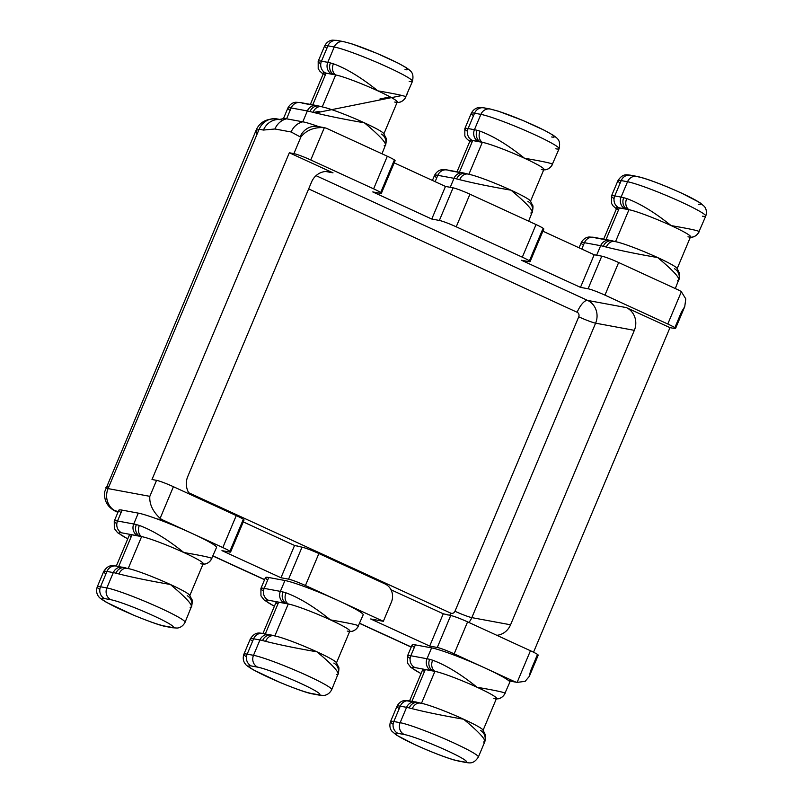 <?xml version="1.0" encoding="UTF-8"?>
<svg xmlns="http://www.w3.org/2000/svg" width="803" height="803" viewBox="0 0 803 803"><rect width="100%" height="100%" fill="white"/><g stroke="black" fill="none" stroke-linecap="round" stroke-linejoin="round"><path stroke-width="1.2" d="M471.883 142.502A34.8 2.941 22.8 0 1 470.126 140.615A34.8 2.941 22.8 0 1 472.706 140.545L482.322 142.332A34.8 2.941 22.8 0 1 524.489 158.231C544.083 161.604 553.357 163.651 552.293 164.364A9.054 8.994 -97 0 1 545.167 169.784A9.054 8.994 -97 0 1 545.117 169.794A9.054 8.994 -97 0 1 543.711 169.855M555.827 148.806A44.205 3.734 -157.2 0 0 559.109 148.726L552.293 164.364M325.235 75.131A34.8 2.941 22.8 0 1 323.479 73.244A34.8 2.941 22.8 0 1 326.058 73.173L335.684 74.95A34.8 2.941 22.8 0 1 377.842 90.849C397.445 94.222 406.709 96.27 405.645 96.992A9.054 8.994 -97 0 1 398.529 102.413A9.054 8.994 -97 0 1 398.479 102.413A9.054 8.994 -97 0 1 397.073 102.473A9.054 8.783 -87.2 0 0 397.144 102.483M409.189 81.434A44.205 3.734 -157.2 0 0 412.461 81.344L405.645 96.992M618.531 209.884A34.8 2.941 22.8 0 1 616.774 207.987A34.8 2.941 22.8 0 1 619.354 207.927L628.97 209.703A34.8 2.941 22.8 0 1 671.127 225.603C690.731 228.975 700.005 231.023 698.941 231.746A9.054 8.994 -97 0 1 691.815 237.166A9.054 8.994 -97 0 1 691.764 237.166A9.054 8.994 -97 0 1 690.359 237.226A9.054 8.783 -87.2 0 0 690.439 237.226M702.474 216.188A44.205 3.734 -157.2 0 0 705.747 216.097L698.941 231.746M469.926 141.087A35.151 2.971 -157.2 0 1 472.284 140.384L478.608 141.559A35.151 2.971 -157.2 0 1 480.706 142.031A9.054 7.869 -75.8 0 1 477.062 130.307L480.074 131.19C493.323 136.058 508.118 145.072 524.489 158.231A34.8 2.941 22.8 0 1 543.912 169.373A34.8 2.941 22.8 0 1 541.332 169.443M530.833 212.996L531.907 212.875C533.553 210.757 526.607 203.199 511.049 190.201A34.8 2.941 22.8 0 1 530.371 200.891A34.8 2.941 22.8 0 1 530.472 201.342M616.574 208.469A35.151 2.971 -157.2 0 1 618.932 207.766L625.256 208.931A35.151 2.971 -157.2 0 1 627.344 209.402A9.054 7.869 -75.8 0 1 623.71 197.689L626.721 198.562C639.961 203.44 654.766 212.454 671.127 225.603A34.8 2.941 22.8 0 1 690.56 236.744A34.8 2.941 22.8 0 1 687.98 236.815M677.481 280.377L678.545 280.247C680.201 278.139 673.255 270.581 657.687 257.572A34.8 2.941 22.8 0 1 677.009 268.272A34.8 2.941 22.8 0 1 677.12 268.714M323.288 73.715A35.151 2.971 -157.2 0 1 325.637 73.013L331.97 74.187A35.151 2.971 -157.2 0 1 334.058 74.649A9.054 7.869 -75.8 0 1 330.414 62.935L333.436 63.808C346.675 68.687 361.48 77.7 377.842 90.849A34.8 2.941 22.8 0 1 397.274 101.991A34.8 2.941 22.8 0 1 394.695 102.061M384.195 145.624L385.259 145.504C386.916 143.386 379.96 135.827 364.401 122.819A34.8 2.941 22.8 0 1 383.724 133.519A34.8 2.941 22.8 0 1 383.834 133.971M678.545 280.247L675.293 288.548M531.907 212.875L528.655 221.176M385.259 145.504L382.007 153.795M277.818 604.157A34.8 2.941 22.8 0 1 276.071 602.27A34.8 2.941 22.8 0 1 278.651 602.2L288.267 603.976A34.8 2.941 22.8 0 1 330.424 619.876C350.028 623.258 359.292 625.306 358.238 626.019A9.054 8.994 -97 0 1 351.112 631.439A9.054 8.994 -97 0 1 351.062 631.439A9.054 8.994 -97 0 1 349.656 631.499A9.054 8.783 -87.2 0 0 349.727 631.509M424.466 671.539A34.8 2.941 22.8 0 1 422.709 669.642A34.8 2.941 22.8 0 1 425.289 669.572L434.905 671.358A34.8 2.941 22.8 0 1 477.072 687.258C496.676 690.63 505.94 692.678 504.876 693.401A9.054 8.994 -97 0 1 497.75 698.811A9.054 8.994 -97 0 1 497.709 698.821A9.054 8.994 -97 0 1 496.294 698.881M131.18 536.785A34.8 2.941 22.8 0 1 129.424 534.888A34.8 2.941 22.8 0 1 132.003 534.818L141.619 536.605A34.8 2.941 22.8 0 1 183.777 552.504C203.38 555.877 212.654 557.924 211.59 558.647A9.054 8.994 -97 0 1 204.464 564.057A9.054 8.994 -97 0 1 204.414 564.067A9.054 8.994 -97 0 1 203.008 564.128M508.199 680.271L514.05 681.356L485.132 668.076A44.205 3.734 22.8 0 1 508.199 680.271A44.205 3.734 22.8 0 1 509.805 682.229L504.876 693.401M267.7 579.997A44.205 3.734 22.8 0 1 265.472 577.588A44.205 3.734 22.8 0 1 268.744 577.508L284.945 580.509A44.205 3.734 22.8 0 1 338.485 600.694L305.441 585.517A13.922 1.174 -157.2 0 0 288.578 579.154L280.98 577.748L221.969 550.637L229.568 552.042A13.922 1.174 -157.2 0 0 230.602 552.012A13.922 1.174 -157.2 0 0 222.822 547.556L191.847 533.322A44.205 3.734 22.8 0 1 216.519 547.475L211.59 558.647M414.348 647.369A44.205 3.734 22.8 0 1 412.11 644.97A44.205 3.734 22.8 0 1 415.392 644.879L431.592 647.88A44.205 3.734 22.8 0 1 485.132 668.076L454.157 653.843A13.922 1.174 -157.2 0 0 437.284 647.479L429.695 646.074L370.685 618.962L383.342 621.301L338.485 600.694A44.205 3.734 22.8 0 1 363.167 614.847L358.238 626.019M533.533 652.217L669.973 327.644L674.53 328.487A13.922 1.174 -157.2 0 0 675.554 328.467A13.922 1.174 -157.2 0 0 667.785 324.01L604.94 295.133A13.922 1.174 -157.2 0 0 588.077 288.769L601.778 256.157L594.19 254.752L542.888 231.184M601.778 256.157A13.922 1.174 22.8 0 1 618.651 262.521L604.94 295.133M667.785 324.01L681.356 291.72A17.405 16.17 100.5 0 0 678.545 290.044L618.651 262.521M588.077 288.769L580.479 287.364L521.468 260.252L529.067 261.658A13.922 1.174 -157.2 0 0 530.09 261.627A13.922 1.174 -157.2 0 0 522.321 257.171L536.033 224.559L469.936 194.196L456.224 226.807A13.922 1.174 -157.2 0 0 439.361 220.444L431.773 219.038L372.763 191.927L380.351 193.332A13.922 1.174 -157.2 0 0 381.385 193.302A13.922 1.174 -157.2 0 0 373.616 188.846L310.761 159.968A13.922 1.174 -157.2 0 0 293.898 153.614L289.341 152.771L151.998 479.501L156.555 480.345A13.922 1.174 22.8 0 1 173.418 486.708L160.118 518.357A17.405 16.17 100.5 0 0 162.929 520.033L157.077 518.949A44.205 3.734 22.8 0 1 191.847 533.322L162.929 520.033M536.033 224.559A13.922 1.174 22.8 0 1 543.802 229.026A13.922 1.174 22.8 0 1 542.768 229.046L529.388 260.875M439.361 220.444L453.073 187.832L445.474 186.426L394.183 162.858M453.073 187.832A13.922 1.174 22.8 0 1 469.936 194.196M373.616 188.846L387.317 156.234L327.423 128.721A17.405 16.17 100.5 0 0 324.342 127.687L310.761 159.968M387.317 156.234A13.922 1.174 22.8 0 1 395.096 160.7A13.922 1.174 22.8 0 1 394.062 160.72L380.682 192.549M383.342 621.301L391.402 602.12A13.922 12.938 100.5 0 0 384.978 583.911L318.881 553.538L305.441 585.517M522.321 257.171L456.224 226.807M243.259 521.89L294.56 545.458L302.018 547.184A13.922 1.174 22.8 0 1 318.881 553.538M297.592 546.02L298.857 546.592M222.822 547.556L236.263 515.586L173.418 486.708M236.263 515.586A13.922 1.174 22.8 0 1 244.042 520.043A13.922 1.174 22.8 0 1 243.008 520.073L229.899 551.26M189.638 494.156A17.405 16.17 -79.5 0 1 187.772 476.49L311.544 182.04A17.405 16.17 -79.5 0 1 329.461 171.701A17.405 16.17 -79.5 0 1 333.014 172.836L289.341 152.771M514.05 681.356A17.405 16.17 100.5 0 0 517.132 682.389L530.442 650.741L467.587 621.863L454.157 653.843M320.839 127.316A17.405 16.17 100.5 0 0 318.018 126.513A17.405 16.17 100.5 0 0 317.908 126.493A17.405 16.17 100.5 0 0 300.101 136.841L291.128 131.983L274.927 128.992L263.454 130.056L259.128 129.253L108.074 488.605L105.916 487.551L109.057 486.257M530.442 650.741A13.922 1.174 22.8 0 1 538.211 655.198A13.922 1.174 22.8 0 1 537.177 655.228L530.462 671.218L529.318 676.377L525.152 681.335L517.132 682.389M391.011 589.773L443.266 613.783L450.724 615.51A13.922 1.174 22.8 0 1 467.587 621.863M446.307 614.345L447.562 614.917M669.973 327.644L626.3 307.589A17.405 16.17 -79.5 0 1 634.34 330.344L595.605 323.177L471.833 617.627L510.557 624.794L634.34 330.344M510.557 624.794A17.405 16.17 -79.5 0 1 496.846 635.314M280.98 577.748L294.56 545.458M431.773 219.038L445.474 186.426M429.695 646.074L443.266 613.783M580.479 287.364L594.19 254.752M283.72 119.788A44.205 3.734 22.8 0 1 283.318 118.904A44.205 3.734 22.8 0 1 283.891 118.593A44.205 3.734 22.8 0 1 286.591 118.814L302.791 121.815A44.205 3.734 22.8 0 1 318.901 126.673M333.436 63.808A9.054 7.247 -71.1 0 0 335.684 74.95L322.254 106.889A34.8 2.941 22.8 0 1 323.398 107.16A34.8 2.941 22.8 0 1 364.401 122.819C343.995 119.296 326.871 115.793 313.04 112.32L309.988 111.527A9.054 7.869 -75.8 0 1 319.343 106.157L319.343 106.157A9.054 7.869 -75.8 0 1 320.578 106.598M459.687 179.691A9.054 7.207 -76.3 0 1 468.35 174.141A9.054 7.207 -76.3 0 1 468.882 174.301A34.8 2.941 22.8 0 1 470.046 174.542A34.8 2.941 22.8 0 1 511.049 190.201C490.643 186.677 473.519 183.174 459.687 179.691L456.636 178.908A9.054 7.869 -75.8 0 1 465.991 173.538L465.991 173.538A9.054 7.869 -75.8 0 1 467.226 173.98M626.721 198.562A9.054 7.247 -71.1 0 0 628.97 209.703L615.54 241.643A34.8 2.941 22.8 0 1 616.684 241.914A34.8 2.941 22.8 0 1 657.687 257.572C637.281 254.049 620.167 250.546 606.335 247.073L603.284 246.28A9.054 7.869 -75.8 0 1 612.639 240.91L612.639 240.91A9.054 7.869 -75.8 0 1 613.863 241.352M160.118 518.357C152.69 511.37 149.268 504.023 149.83 496.334L156.555 480.345M681.356 291.72L685.792 298.917L684.738 306.656L681.516 311.865L674.861 327.704M279.344 119.486A17.405 16.17 100.5 0 0 263.454 130.056M293.898 153.614L300.884 136.992C306.445 130.106 314.264 127.004 324.342 127.687L318.018 126.513M256.458 135.597L256.027 130.447L259.128 129.253A17.405 16.17 100.5 0 1 277.045 118.924L277.045 118.924A17.405 16.17 100.5 0 1 279.183 119.486M118.182 511.752L113.916 510.136M120.43 512.163A44.205 3.734 22.8 0 1 118.824 510.216A44.205 3.734 22.8 0 1 122.096 510.126L138.297 513.127A44.205 3.734 22.8 0 1 157.077 518.949M127.767 538.823A35.151 2.971 -157.2 0 1 121.705 532.831L137.905 535.832A35.151 2.971 -157.2 0 1 139.993 536.304A9.054 7.869 -75.8 0 1 136.359 524.59L139.371 525.463C152.62 530.341 167.415 539.345 183.777 552.504A34.8 2.941 22.8 0 1 203.209 563.646A34.8 2.941 22.8 0 1 200.63 563.716M274.415 606.205A35.151 2.971 -157.2 0 1 268.353 600.212L284.553 603.214A35.151 2.971 -157.2 0 1 286.641 603.675A9.054 7.869 -75.8 0 1 282.997 591.962L286.019 592.845C299.258 597.713 314.063 606.727 330.424 619.876A34.8 2.941 22.8 0 1 349.857 631.028A34.8 2.941 22.8 0 1 347.277 631.088M421.053 673.576A35.151 2.971 -157.2 0 1 415 667.584L431.201 670.585A35.151 2.971 -157.2 0 1 433.289 671.057A9.054 7.869 -75.8 0 1 429.645 659.333L432.656 660.217C445.906 665.085 460.711 674.098 477.072 687.258A34.8 2.941 22.8 0 1 496.505 698.399A34.8 2.941 22.8 0 1 493.925 698.469M190.13 607.269L191.204 607.148C192.85 605.04 185.905 597.472 170.346 584.474C149.93 580.95 132.816 577.447 118.985 573.974A9.054 7.207 -76.3 0 1 127.647 568.414A9.054 7.207 -76.3 0 1 128.179 568.574A34.8 2.941 22.8 0 1 129.333 568.815A34.8 2.941 22.8 0 1 170.346 584.474A34.8 2.941 22.8 0 1 189.659 595.174A34.8 2.941 22.8 0 1 189.769 595.615M483.426 742.022L484.49 741.902C486.146 739.784 479.19 732.226 463.632 719.227C443.226 715.704 426.102 712.201 412.27 708.718A9.054 7.207 -76.3 0 1 420.933 703.167A9.054 7.207 -76.3 0 1 421.475 703.328A34.8 2.941 22.8 0 1 422.629 703.569A34.8 2.941 22.8 0 1 463.632 719.227A34.8 2.941 22.8 0 1 482.954 729.927A34.8 2.941 22.8 0 1 483.065 730.369M336.778 674.65L337.842 674.53C339.498 672.412 332.542 664.854 316.984 651.845C296.578 648.322 279.464 644.819 265.622 641.346A9.054 7.207 -76.3 0 1 274.285 635.785A9.054 7.207 -76.3 0 1 274.827 635.946A34.8 2.941 22.8 0 1 275.981 636.187A34.8 2.941 22.8 0 1 316.984 651.845A34.8 2.941 22.8 0 1 336.306 662.545A34.8 2.941 22.8 0 1 336.417 662.997M484.49 741.902L484.882 741.52C485.705 736.833 485.775 734.424 485.102 734.293L482.944 729.927M412.27 708.718L409.219 707.935A9.054 7.869 -75.8 0 1 418.574 702.565L418.574 702.565A9.054 7.869 -75.8 0 1 419.808 703.006M191.204 607.148L185.071 622.285C182.281 627.645 177.844 628.076 176.961 628.046L172.474 627.745A9.054 8.411 -79.5 0 1 170.627 627.163A35.151 2.971 -157.2 0 0 153.614 615.831A35.151 2.971 -157.2 0 0 111.025 599.771L104.701 598.606A35.151 2.971 -157.2 0 0 121.725 609.929A35.151 2.971 -157.2 0 0 164.304 625.989L170.627 627.163M118.985 573.974L115.933 573.181A9.054 7.869 -75.8 0 1 125.288 567.811L125.288 567.811A9.054 7.869 -75.8 0 1 126.523 568.253M337.842 674.53L331.719 689.657C328.919 695.017 324.482 695.458 323.609 695.428L319.122 695.117A9.054 8.411 -79.5 0 1 317.275 694.535A35.151 2.971 -157.2 0 0 300.262 683.212A35.151 2.971 -157.2 0 0 257.673 667.152L251.349 665.978A35.151 2.971 -157.2 0 0 268.363 677.3A35.151 2.971 -157.2 0 0 310.952 693.36L317.275 694.535M265.622 641.346L262.571 640.553A9.054 7.869 -75.8 0 1 271.926 635.193L271.926 635.193A9.054 7.869 -75.8 0 1 273.161 635.635M99.823 589.492A44.205 3.734 22.8 0 1 97.253 586.852A44.205 3.734 22.8 0 1 100.526 586.762L106.849 587.937A44.205 3.734 22.8 0 1 160.399 608.132A44.205 3.734 22.8 0 1 185.071 622.285M457.59 760.742L463.923 761.917A35.151 2.971 -157.2 0 0 446.9 750.584A35.151 2.971 -157.2 0 0 404.321 734.524L397.987 733.36A35.151 2.971 -157.2 0 0 415.01 744.682A35.151 2.971 -157.2 0 0 457.59 760.742A9.054 8.411 100.5 0 0 459.436 761.324A9.054 8.411 100.5 0 0 461.374 761.445M246.471 656.874A44.205 3.734 22.8 0 1 243.891 654.234A44.205 3.734 22.8 0 1 247.173 654.144L253.497 655.318A44.205 3.734 22.8 0 1 307.037 675.504A44.205 3.734 22.8 0 1 331.719 689.657M681.817 193.272A35.151 2.971 22.8 0 1 698.299 204.353M681.275 193.021A35.151 2.971 22.8 0 0 638.696 176.961A9.054 8.411 100.5 0 0 636.849 176.379L640.894 177.343C648.322 179.45 657.918 182.974 669.682 187.892L681.566 193.111L699.875 202.627L704.291 206.381C704.924 207.013 707.604 210.456 705.747 216.097A44.205 3.734 -157.2 0 0 681.074 201.944A44.205 3.734 -157.2 0 0 627.534 181.749L621.08 197.096A44.205 3.734 22.8 0 1 623.71 197.689M551.651 136.972A35.151 2.971 22.8 0 0 534.637 125.649A35.151 2.971 22.8 0 0 492.048 109.589A9.054 8.411 100.5 0 0 490.201 109.007L498.422 111.215L523.225 120.601L544.414 130.307L553.106 135.165C557.423 138.477 560.916 139.873 559.109 148.726A44.205 3.734 -157.2 0 0 534.427 134.573A44.205 3.734 -157.2 0 0 480.887 114.377L474.432 129.725A44.205 3.734 22.8 0 1 477.062 130.307M405.013 69.6A35.151 2.971 22.8 0 0 387.99 58.268A35.151 2.971 22.8 0 0 345.41 42.218A9.054 8.411 100.5 0 0 343.564 41.626L351.784 43.834L376.587 53.229L397.766 62.925L406.469 67.793C410.775 71.106 414.268 72.501 412.461 81.344A44.205 3.734 -157.2 0 0 387.789 67.191A44.205 3.734 -157.2 0 0 334.239 47.006L327.795 62.343A44.205 3.734 22.8 0 1 330.414 62.935M212.986 555.877L264.629 579.605M149.83 496.334L108.074 488.605A17.405 16.17 100.5 0 0 116.104 511.37L117.981 512.224M359.634 623.258L411.266 646.977M300.884 136.992L300.101 136.841M333.014 172.836L325.747 171.491M316.041 175.656L587.575 300.412L626.3 307.589M188.715 492.741L450.674 613.111A3.483 3.232 100.5 0 0 454.97 611.264L578.742 316.814A3.483 3.232 100.5 0 0 577.136 312.267L308.653 188.906M288.578 579.154L302.018 547.184M437.284 647.479L450.724 615.51M309.988 111.527A44.205 3.734 -157.2 0 0 307.358 110.944L291.168 107.943L286.591 118.814A17.405 16.17 100.5 0 0 274.927 128.992M291.128 131.983A17.405 16.17 100.5 0 1 302.791 121.815L307.358 110.944A9.054 8.411 -79.5 0 1 316.683 105.564L300.483 102.573A9.054 8.411 -79.5 0 0 291.168 107.943A44.205 3.734 -157.2 0 0 287.886 108.034A44.205 3.734 -157.2 0 0 290.114 110.433M283.419 118.673L287.886 108.034C290.686 102.674 295.123 102.232 295.996 102.262L300.483 102.573A9.054 8.411 -79.5 0 1 302.329 103.155L314.746 105.454M456.636 178.908A44.205 3.734 -157.2 0 0 454.006 178.316L437.806 175.315L435.136 181.679M450.232 187.31L454.006 178.316A9.054 8.411 -79.5 0 1 463.331 172.946L447.13 169.945A9.054 8.411 -79.5 0 0 437.806 175.315A44.205 3.734 -157.2 0 0 434.533 175.405A44.205 3.734 -157.2 0 0 436.762 177.804M432.426 180.434L434.533 175.405C437.324 170.045 441.77 169.614 442.644 169.644L447.13 169.945A9.054 8.411 -79.5 0 1 448.977 170.527L461.394 172.826M603.284 246.28A44.205 3.734 -157.2 0 0 600.654 245.698L584.454 242.697L581.784 249.05M596.649 255.213L600.654 245.698A9.054 8.411 -79.5 0 1 609.969 240.318L593.768 237.317A9.054 8.411 -79.5 0 0 584.454 242.697A44.205 3.734 -157.2 0 0 581.181 242.777A44.205 3.734 -157.2 0 0 583.41 245.186M579.063 247.806L581.181 242.777C583.972 237.417 588.408 236.985 589.282 237.015L593.768 237.317A9.054 8.411 -79.5 0 1 595.615 237.909L608.042 240.207M326.058 73.173L312.748 104.842M619.354 207.927L606.034 239.595M472.706 140.545L459.396 172.213M480.074 131.19A9.054 7.247 -71.1 0 0 482.322 142.332L468.902 174.271M634.912 176.269L632.373 175.797A9.054 8.411 -79.5 0 0 630.526 175.205C627.193 174.984 622.937 172.976 617.929 180.665A44.205 3.734 -157.2 0 1 621.201 180.585A9.054 8.411 -79.5 0 1 630.526 175.205L636.849 176.379A9.054 8.411 100.5 0 0 627.534 181.749L621.201 180.585L614.757 195.922L621.08 197.096A9.054 8.411 -79.5 0 0 625.256 208.931M614.054 198.652A44.205 3.734 22.8 0 1 611.474 196.012L617.929 180.665A44.205 3.734 -157.2 0 0 620.157 183.074M616.413 208.85L613.03 205.839L611.535 203.39L611.474 196.012A44.205 3.734 22.8 0 1 614.757 195.922A9.054 8.411 -79.5 0 0 618.932 207.766M326.871 48.321A44.205 3.734 -157.2 0 1 324.643 45.922A44.205 3.734 -157.2 0 1 327.915 45.831A9.054 8.411 -79.5 0 1 337.23 40.451L343.564 41.626A9.054 8.411 100.5 0 0 334.239 47.006L327.915 45.831L321.461 61.179L327.795 62.343A9.054 8.411 -79.5 0 0 331.97 74.187M320.758 63.899A44.205 3.734 22.8 0 1 318.189 61.259A44.205 3.734 22.8 0 1 321.461 61.179A9.054 8.411 -79.5 0 0 325.637 73.013M323.117 74.097L319.654 70.985L318.189 68.526L318.189 61.259L324.643 45.922C327.433 40.551 331.87 40.12 332.743 40.15L337.23 40.451A9.054 8.411 -79.5 0 1 339.077 41.043L341.626 41.515M467.406 131.28A44.205 3.734 22.8 0 1 464.837 128.641A44.205 3.734 22.8 0 1 468.109 128.55L474.432 129.725A9.054 8.411 -79.5 0 0 478.608 141.559M473.509 115.692A44.205 3.734 -157.2 0 1 471.281 113.293A44.205 3.734 -157.2 0 1 474.563 113.203A9.054 8.411 -79.5 0 1 483.878 107.833L490.201 109.007A9.054 8.411 100.5 0 0 480.887 114.377L474.563 113.203L468.109 128.55A9.054 8.411 -79.5 0 0 472.284 140.384M469.765 141.479L466.292 138.357L464.837 135.898L464.837 128.641L471.281 113.293C474.081 107.933 478.518 107.502 479.391 107.522L483.878 107.833A9.054 8.411 -79.5 0 1 485.725 108.415L488.274 108.887M606.335 247.073A9.054 7.207 -76.3 0 1 614.988 241.512A9.054 7.207 -76.3 0 1 614.998 241.512A9.054 7.207 -76.3 0 1 615.53 241.673M674.54 268.784A9.054 8.943 -115.7 0 1 678.947 279.063M616.684 241.914L609.969 240.318A9.054 8.411 -79.5 0 1 611.374 240.719M470.046 174.542L463.331 172.946A9.054 8.411 -79.5 0 1 464.726 173.338M527.902 201.412A9.054 8.943 -115.7 0 1 532.309 211.691M313.04 112.32A9.054 7.207 -76.3 0 1 321.702 106.759L321.702 106.759A9.054 7.207 -76.3 0 1 322.244 106.919M381.254 134.031A9.054 8.943 -115.7 0 1 385.661 144.309M323.398 107.16L316.683 105.564A9.054 8.411 -79.5 0 1 318.078 105.966M454.97 611.264A13.922 1.174 22.8 0 0 471.833 617.627A17.405 16.17 -79.5 0 1 468.852 622.445M577.136 312.267A13.922 5.009 114.7 0 1 587.575 300.412A17.405 16.17 -79.5 0 1 595.605 323.177A13.922 1.174 22.8 0 1 578.742 316.814M449.821 615.339A13.922 5.009 114.7 0 1 450.674 613.111M116.826 523.727A44.205 3.734 22.8 0 1 114.257 521.087A44.205 3.734 22.8 0 1 117.529 520.996L122.096 510.126M121.705 532.831A9.054 8.411 -79.5 0 1 117.529 520.996L133.73 523.998L138.297 513.127M137.905 535.832A9.054 8.411 -79.5 0 1 133.73 523.998A44.205 3.734 22.8 0 1 136.359 524.59M263.474 591.098A44.205 3.734 22.8 0 1 260.905 588.458A44.205 3.734 22.8 0 1 264.177 588.378L268.744 577.508M268.353 600.212A9.054 8.411 -79.5 0 1 264.177 588.378L280.377 591.369L284.945 580.509M284.553 603.214A9.054 8.411 -79.5 0 1 280.377 591.369A44.205 3.734 22.8 0 1 282.997 591.962M410.122 658.48A44.205 3.734 22.8 0 1 407.543 655.84A44.205 3.734 22.8 0 1 410.825 655.75L415.392 644.879M415 667.584A9.054 8.411 -79.5 0 1 410.825 655.75L427.015 658.751L431.592 647.88M431.201 670.585A9.054 8.411 -79.5 0 1 427.015 658.751A44.205 3.734 22.8 0 1 429.645 659.333M118.693 566.486L132.003 534.818M128.189 568.544L141.619 536.605A9.054 7.247 -71.1 0 1 139.371 525.463M421.485 703.298L434.905 671.358A9.054 7.247 -71.1 0 1 432.656 660.217M411.979 701.24L425.289 669.572M265.331 633.868L278.651 602.2M274.837 635.926L288.267 603.976A9.054 7.247 -71.1 0 1 286.019 592.845M393.109 724.246A44.205 3.734 22.8 0 1 390.539 721.606A44.205 3.734 22.8 0 1 393.811 721.516L400.265 706.168A9.054 8.411 -79.5 0 1 409.58 700.798A9.054 8.411 -79.5 0 1 411.427 701.39L413.977 701.852M397.987 733.36A9.054 8.411 -79.5 0 1 393.811 721.516L400.145 722.69L406.589 707.343L400.265 706.168A44.205 3.734 -157.2 0 0 396.993 706.259A44.205 3.734 -157.2 0 0 399.221 708.668M404.321 734.524A9.054 8.411 100.5 0 1 400.145 722.69A44.205 3.734 22.8 0 1 446.528 739.663A44.205 3.734 22.8 0 1 478.357 757.038L484.892 741.51M409.219 707.935A44.205 3.734 -157.2 0 0 406.589 707.343A9.054 8.411 -79.5 0 1 415.914 701.973A9.054 8.411 -79.5 0 1 417.309 702.364M104.701 598.606A9.054 8.411 -79.5 0 1 100.526 586.762L106.98 571.425A44.205 3.734 -157.2 0 0 103.697 571.505A44.205 3.734 -157.2 0 0 105.926 573.914M111.025 599.771A9.054 8.411 100.5 0 1 106.849 587.937L113.303 572.589L106.98 571.425A9.054 8.411 -79.5 0 1 116.294 566.045A9.054 8.411 -79.5 0 1 118.141 566.637L120.691 567.109M115.933 573.181A44.205 3.734 -157.2 0 0 113.303 572.589A9.054 8.411 -79.5 0 1 122.618 567.219A9.054 8.411 -79.5 0 1 124.023 567.621M251.349 665.978A9.054 8.411 -79.5 0 1 247.173 654.144L253.618 638.797A44.205 3.734 -157.2 0 0 250.345 638.887A44.205 3.734 -157.2 0 0 252.574 641.286M262.571 640.553A44.205 3.734 -157.2 0 0 259.951 639.971L253.618 638.797A9.054 8.411 -79.5 0 1 262.942 633.426A9.054 8.411 -79.5 0 1 264.789 634.009L267.329 634.48M257.673 667.152A9.054 8.411 100.5 0 1 253.497 655.318L259.951 639.971A9.054 8.411 -79.5 0 1 269.266 634.591A9.054 8.411 -79.5 0 1 270.661 634.992M275.981 636.197L262.942 633.426C259.61 633.206 255.354 631.198 250.345 638.887L243.891 654.234C242.014 659.976 244.815 663.449 245.447 664.061C245.547 664.784 248.107 666.671 253.116 669.732L280.207 682.54C297.07 689.426 307.93 693.23 312.799 693.953A9.054 8.411 100.5 0 0 314.726 694.063M333.837 663.067A9.054 8.943 -115.7 0 1 338.244 673.336M310.952 693.36A9.054 8.411 100.5 0 0 312.799 693.953L319.122 695.117M422.629 703.569L405.093 700.497C404.22 700.467 399.784 700.899 396.993 706.259L390.539 721.606C388.682 727.247 391.372 730.69 392.005 731.322L396.421 735.086L414.729 744.592L426.614 749.811C438.378 754.73 447.974 758.253 455.401 760.371L465.77 762.499A9.054 8.411 -79.5 0 1 463.923 761.917M480.485 730.439A9.054 8.943 -115.7 0 1 484.892 740.717M164.304 625.989A9.054 8.411 100.5 0 0 166.151 626.571A9.054 8.411 100.5 0 0 168.088 626.691M129.333 568.815L116.294 566.045C112.962 565.824 108.706 563.816 103.697 571.505L97.253 586.852C95.376 592.604 98.167 596.077 98.799 596.679C98.899 597.412 101.459 599.299 106.478 602.35L133.559 615.158C150.422 622.044 161.283 625.848 166.151 626.571L172.474 627.745M187.189 595.685A9.054 8.943 -115.7 0 1 191.596 605.964M543.912 169.373L530.542 201.182M690.56 236.744L677.19 268.553M397.274 101.991L383.904 133.81M323.479 73.244L310.38 104.4M616.774 207.987L603.675 239.153M470.126 140.615L457.027 171.782M677.009 268.272L679.167 272.639C679.84 272.769 679.76 275.178 678.947 279.866M530.361 200.901L532.519 205.267C533.192 205.397 533.112 207.806 532.299 212.494M383.714 133.519L385.882 137.885C386.544 138.016 386.474 140.425 385.651 145.112M552.574 164.244C550.015 169.192 545.689 169.905 545.167 169.784M545.117 169.794L542.758 169.865M699.222 231.625C696.663 236.574 692.337 237.286 691.815 237.166M691.764 237.166L689.406 237.246M405.937 96.872C403.377 101.82 399.041 102.533 398.529 102.413M398.479 102.413L396.11 102.493M517.594 682.48L508.951 680.884M279.705 119.416L277.045 118.924C266.466 118.362 259.459 122.207 256.027 130.447L104.711 491.697C103.808 500.359 107.251 506.813 115.06 511.049M283.901 118.603L278.842 119.587L281.492 119.747L278.842 119.587L283.429 118.623M314.595 112.249L319.112 111.326M379.96 98.97L390.148 96.902M407.392 93.409L406.93 94.513M402.062 95.497L315.438 112.922M411.216 647.118L359.573 623.389M264.568 579.736L212.936 556.017M117.921 512.364L115.05 511.039M543.802 229.026L530.09 261.627M395.096 160.7L381.385 193.302M244.042 520.043L230.602 552.012M684.728 306.656L675.554 328.467M538.211 655.198L529.307 676.367M127.747 538.883L117.569 532.68L114.307 528.464L114.257 521.087L118.824 510.216M274.385 606.265L264.217 600.062L260.955 595.846L260.905 588.458L265.472 577.588M421.033 673.637L410.855 667.434L407.603 663.218L407.543 655.84L412.11 644.97M116.325 566.055L129.424 534.888M189.839 595.455L203.209 563.646M483.125 730.208L496.505 698.399M409.61 700.808L422.709 669.642M262.972 633.426L276.071 602.27M336.487 662.836L349.857 631.028M505.157 693.27C502.598 698.229 498.272 698.941 497.75 698.811M497.709 698.821L495.341 698.891M358.519 625.898C355.96 630.847 351.624 631.559 351.112 631.439M351.062 631.439L348.703 631.519M211.872 558.527C209.312 563.475 204.986 564.188 204.464 564.057M204.414 564.067L202.055 564.138M336.306 662.545L338.464 666.912C339.127 667.042 339.057 669.451 338.234 674.139M465.77 762.499C469.093 762.72 473.348 764.727 478.357 757.038M189.659 595.174L191.817 599.54C192.489 599.67 192.409 602.079 191.596 606.767"/></g></svg>
